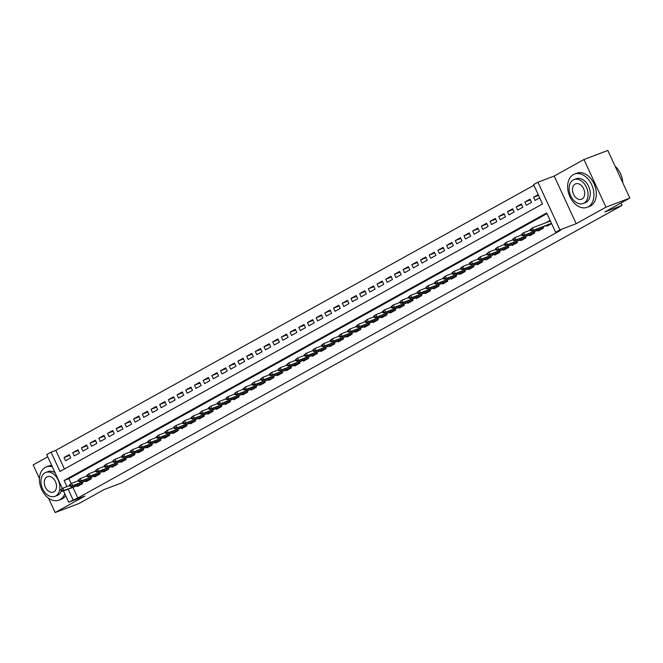<?xml version="1.0" encoding="UTF-8"?>
<svg xmlns="http://www.w3.org/2000/svg" width="663" height="663" viewBox="0 0 663 663"><rect width="100%" height="100%" fill="white"/><g stroke="black" fill="none" stroke-linecap="round" stroke-linejoin="round"><path stroke-width="0.99" d="M62.355 488.474L46.692 454.578L51.034 452.166L59.96 471.476L542.516 203.939L533.591 184.629L537.933 182.217L559.953 229.862L555.602 232.274L546.677 212.956L64.129 480.493L66.963 486.625M554.177 176.043L576.188 223.688L605.965 207.171L629.85 198.096L607.838 150.451L583.954 159.526L554.177 176.043L537.933 182.217M47.728 456.824L33.15 464.904L39.449 478.529M533.897 185.292L55.816 450.351L51.034 452.166M605.965 207.171L583.954 159.526M48.507 498.137L55.162 512.549L84.947 496.04L68.703 502.222L63.491 490.935M629.85 198.096L604.855 211.953L622.051 205.414L121.238 483.07L104.041 489.609L79.046 503.474L55.162 512.549M546.602 225.461L546.934 226.182L551.591 223.597M537.908 230.276L538.24 230.997L543.461 228.105L542.889 226.87M529.215 235.1L529.546 235.821L534.768 232.928L534.196 231.694M520.521 239.923L520.853 240.644L526.066 237.752L525.494 236.517M511.828 244.738L512.159 245.459L517.372 242.567L516.8 241.332M503.126 249.561L503.466 250.282L508.678 247.39L508.107 246.155M494.432 254.385L494.772 255.106L499.985 252.213L499.413 250.979M485.739 259.2L486.07 259.921L491.291 257.029L490.719 255.794M477.045 264.023L477.377 264.744L482.598 261.852L482.026 260.617M468.351 268.846L468.683 269.568L473.904 266.675L473.332 265.44M459.658 273.662L459.989 274.383L465.211 271.49L464.639 270.255M450.964 278.485L451.296 279.206L456.509 276.314L455.937 275.079M442.271 283.308L442.602 284.029L447.815 281.137L447.243 279.902M433.569 288.123L433.909 288.844L439.121 285.952L438.55 284.717M424.875 292.947L425.215 293.668L430.428 290.775L429.856 289.54M416.182 297.77L416.513 298.491L421.734 295.599L421.162 294.355M407.488 302.585L407.82 303.306L413.041 300.414L412.469 299.179M398.794 307.408L399.126 308.129L404.347 305.237L403.775 304.002M390.101 312.232L390.432 312.953L395.654 310.06L395.082 308.817M381.407 317.047L381.739 317.768L386.952 314.875L386.38 313.64M372.714 321.87L373.045 322.591L378.258 319.699L377.686 318.464M364.012 326.693L364.352 327.414L369.564 324.522L368.993 323.279M355.318 331.508L355.658 332.229L360.871 329.337L360.299 328.102M346.625 336.332L346.956 337.053L352.177 334.16L351.605 332.925M337.931 341.155L338.263 341.876L343.484 338.984L342.912 337.74M329.238 345.97L329.569 346.691L334.79 343.799L334.218 342.564M320.544 350.793L320.875 351.514L326.097 348.622L325.525 347.387M311.85 355.617L312.182 356.338L317.395 353.445L316.831 352.202M303.157 360.432L303.488 361.153L308.701 358.26L308.129 357.026M294.455 365.255L294.795 365.976L300.007 363.084L299.436 361.849M285.761 370.07L286.101 370.791L291.314 367.899L290.742 366.664M277.068 374.893L277.399 375.614L282.62 372.722L282.048 371.487M268.374 379.717L268.706 380.438L273.927 377.545L273.355 376.311M259.681 384.532L260.012 385.253L265.233 382.36L264.661 381.126M250.987 389.355L251.318 390.076L256.54 387.184L255.968 385.949M242.293 394.178L242.625 394.899L247.838 392.007L247.274 390.772M233.6 398.993L233.931 399.714L239.144 396.822L238.572 395.587M224.906 403.817L225.238 404.538L230.451 401.645L229.879 400.411M216.204 408.64L216.544 409.361L221.757 406.469L221.185 405.234M207.511 413.455L207.842 414.176L213.063 411.284L212.491 410.049M198.817 418.278L199.149 418.999L204.37 416.107L203.798 414.872M190.124 423.102L190.455 423.823L195.676 420.93L195.104 419.696M181.43 427.917L181.761 428.638L186.983 425.745L186.411 424.511M172.736 432.74L173.068 433.461L178.281 430.569L177.717 429.334M164.043 437.563L164.374 438.284L169.587 435.392L169.015 434.157M155.349 442.378L155.681 443.099L160.894 440.207L160.322 438.972M146.647 447.202L146.987 447.923L152.2 445.03L151.628 443.796M137.954 452.025L138.285 452.746L143.506 449.854L142.935 448.619M129.26 456.84L129.592 457.561L134.813 454.669L134.241 453.434M120.567 461.663L120.898 462.384L126.119 459.492L125.547 458.257M111.873 466.487L112.204 467.208L117.426 464.315L116.854 463.072M103.179 471.302L103.511 472.023L108.724 469.131L108.16 467.896M94.486 476.125L94.817 476.846L100.03 473.954L99.458 472.719M85.792 480.948L86.124 481.67L91.337 478.777L90.765 477.534M69.615 455.39L64.038 457.511L69.259 454.619L70.742 457.843L65.529 460.735L64.038 457.511M78.309 450.575L72.731 452.696L77.952 449.804L79.436 453.02L74.223 455.912L72.731 452.696M87.002 445.751L81.425 447.873L86.646 444.981L88.129 448.196L82.916 451.089L81.425 447.873M95.696 440.936L90.127 443.05L95.339 440.157L96.831 443.381L91.61 446.274L90.127 443.05M104.389 436.113L98.82 438.235L104.033 435.342L105.525 438.558L100.304 441.45L98.82 438.235M113.083 431.29L107.514 433.411L112.727 430.519L114.218 433.735L108.997 436.627L107.514 433.411M121.785 426.475L116.207 428.588L121.42 425.696L122.912 428.92L117.691 431.812L116.207 428.588M130.478 421.651L124.901 423.773L130.122 420.881L131.606 424.096L126.393 426.989L124.901 423.773M139.172 416.828L133.594 418.95L138.816 416.057L140.299 419.273L135.086 422.165L133.594 418.95M147.866 412.013L142.288 414.126L147.509 411.234L148.993 414.458L143.78 417.35L142.288 414.126M156.559 407.19L150.982 409.311L156.203 406.419L157.686 409.635L152.473 412.527L150.982 409.311M165.253 402.366L159.684 404.488L164.896 401.596L166.388 404.811L161.167 407.704L159.684 404.488M173.946 397.551L168.377 399.665L173.59 396.772L175.082 399.996L169.861 402.889L168.377 399.665M182.64 392.728L177.071 394.85L182.284 391.957L183.775 395.173L178.554 398.065L177.071 394.85M191.342 387.905L185.764 390.026L190.977 387.134L192.469 390.358L187.248 393.25L185.764 390.026M200.035 383.09L194.458 385.203L199.679 382.311L201.162 385.534L195.95 388.427L194.458 385.203M208.729 378.266L203.151 380.388L208.373 377.496L209.856 380.711L204.643 383.604L203.151 380.388M217.423 373.443L211.845 375.565L217.066 372.672L218.55 375.896L213.337 378.788L211.845 375.565M226.116 368.628L220.539 370.741L225.76 367.849L227.243 371.073L222.03 373.965L220.539 370.741M234.81 363.805L229.241 365.926L234.453 363.034L235.945 366.249L230.724 369.142L229.241 365.926M243.503 358.981L237.934 361.103L243.147 358.211L244.639 361.434L239.418 364.327L237.934 361.103M252.197 354.166L246.628 356.28L251.841 353.387L253.332 356.611L248.111 359.503L246.628 356.28M260.891 349.343L255.321 351.465L260.534 348.572L262.026 351.788L256.805 354.68L255.321 351.465M269.592 344.52L264.015 346.641L269.236 343.749L270.719 346.973L265.507 349.865L264.015 346.641M278.286 339.705L272.708 341.818L277.93 338.926L279.413 342.149L274.2 345.042L272.708 341.818M286.98 334.881L281.402 337.003L286.623 334.111L288.107 337.326L282.894 340.218L281.402 337.003M295.673 330.058L290.096 332.18L295.317 329.287L296.8 332.511L291.587 335.403L290.096 332.18M304.367 325.243L298.798 327.365L304.01 324.472L305.502 327.688L300.281 330.58L298.798 327.365M313.06 320.42L307.491 322.541L312.704 319.649L314.196 322.864L308.975 325.757L307.491 322.541M321.754 315.596L316.185 317.718L321.398 314.826L322.889 318.049L317.668 320.942L316.185 317.718M330.447 310.781L324.878 312.903L330.091 310.011L331.583 313.226L326.362 316.118L324.878 312.903M339.149 305.958L333.572 308.08L338.793 305.187L340.276 308.403L335.064 311.295L333.572 308.08M347.843 301.135L342.265 303.256L347.487 300.364L348.97 303.588L343.757 306.48L342.265 303.256M356.537 296.32L350.959 298.441L356.18 295.549L357.664 298.764L352.451 301.657L350.959 298.441M365.23 291.496L359.653 293.618L364.874 290.726L366.357 293.941L361.144 296.833L359.653 293.618M373.924 286.673L368.355 288.795L373.567 285.902L375.059 289.126L369.838 292.018L368.355 288.795M382.617 281.858L377.048 283.979L382.261 281.087L383.753 284.303L378.532 287.195L377.048 283.979M391.311 277.035L385.742 279.156L390.955 276.264L392.446 279.479L387.225 282.372L385.742 279.156M400.004 272.22L394.435 274.333L399.648 271.44L401.14 274.664L395.919 277.557L394.435 274.333M408.706 267.396L403.129 269.518L408.35 266.625L409.833 269.841L404.621 272.733L403.129 269.518M417.4 262.573L411.822 264.694L417.044 261.802L418.527 265.018L413.314 267.91L411.822 264.694M426.094 257.758L420.516 259.871L425.737 256.979L427.221 260.203L422.008 263.095L420.516 259.871M434.787 252.934L429.21 255.056L434.431 252.164L435.914 255.379L430.701 258.272L429.21 255.056M443.481 248.111L437.911 250.233L443.124 247.34L444.616 250.556L439.395 253.448L437.911 250.233M452.174 243.296L446.605 245.409L451.818 242.517L453.31 245.741L448.089 248.633L446.605 245.409M460.868 238.473L455.299 240.594L460.512 237.702L462.003 240.918L456.782 243.81L455.299 240.594M469.561 233.649L463.992 235.771L469.205 232.879L470.697 236.094L465.476 238.987L463.992 235.771M478.263 228.834L472.686 230.948L477.907 228.055L479.39 231.279L474.178 234.172L472.686 230.948M486.957 224.011L481.379 226.133L486.601 223.24L488.084 226.456L482.871 229.348L481.379 226.133M495.651 219.188L490.073 221.309L495.294 218.417L496.778 221.641L491.565 224.533L490.073 221.309M504.344 214.373L498.767 216.486L503.988 213.594L505.471 216.818L500.258 219.71L498.767 216.486M513.038 209.549L507.468 211.671L512.681 208.779L514.165 211.994L508.952 214.887L507.468 211.671M521.731 204.726L516.162 206.848L521.375 203.955L522.867 207.179L517.646 210.072L516.162 206.848M530.425 199.911L524.856 202.024L530.068 199.132L531.56 202.356L526.339 205.248L524.856 202.024M55.816 450.351L64.435 468.998M538.207 194.624L533.549 197.209L535.033 200.425L539.699 197.847M72.913 487.355L77.828 497.988L560.376 230.459L555.602 232.274M546.983 213.619L68.902 478.678L71.173 483.584M77.09 485.764L77.43 486.485L82.643 483.592L82.071 482.357M550.108 220.381L545.798 222.768M622.051 205.414L620.949 203.027M576.188 223.688L559.953 229.862M77.828 497.988L68.703 502.222M68.14 489.17L73.054 499.811M68.902 478.678L64.129 480.493M538.53 195.312L533.549 197.209M60.698 489.824L61.294 491.109L62.156 490.628L61.568 489.344L60.698 489.824L62.919 488.159L63.988 490.479L82.56 483.418M61.568 489.344L62.919 488.159L69.665 485.589M62.156 490.628L63.988 490.479L62.421 491.349L82.295 483.791M61.294 491.109L62.421 491.349M52.336 466.785A17.777 12.365 -110.8 0 0 46.277 466.934A17.777 12.365 -110.8 0 0 45.159 467.456A17.777 12.365 -110.8 0 0 41.371 488.772A17.777 12.365 -110.8 0 0 58.916 500.167A17.777 12.365 -110.8 0 0 60.035 499.653A17.777 12.365 -110.8 0 0 64.775 493.711M58.916 500.167L61.303 499.264A17.777 12.365 -110.8 0 0 62.421 498.742A17.777 12.365 -110.8 0 0 65.695 495.7M61.278 491.084A12.796 8.901 69.2 0 1 57.946 495.145A12.796 8.901 69.2 0 1 57.142 495.518L54.946 496.355A12.796 8.901 -110.8 0 0 55.75 495.982A12.796 8.901 -110.8 0 0 58.477 480.634A12.796 8.901 -110.8 0 0 45.846 472.429A12.796 8.901 -110.8 0 0 45.043 472.802A12.796 8.901 -110.8 0 0 42.316 488.142A12.796 8.901 -110.8 0 0 54.946 496.355M53.852 491.855A8.246 5.735 -110.8 0 0 55.609 481.968A8.246 5.735 -110.8 0 0 47.463 476.68A8.246 5.735 -110.8 0 0 46.949 476.921A8.246 5.735 -110.8 0 0 45.192 486.808A8.246 5.735 -110.8 0 0 53.33 492.095A8.246 5.735 -110.8 0 0 53.852 491.855M45.846 472.429L48.043 471.592A12.796 8.901 69.2 0 1 55.079 472.736M62.024 487.761A12.796 8.901 69.2 0 1 61.908 488.722M51.722 465.459A17.777 12.365 -110.8 0 0 48.664 466.031L46.277 466.934M573.354 174.609A17.777 12.365 -110.8 0 0 569.567 195.925A17.777 12.365 -110.8 0 0 587.111 207.328A17.777 12.365 -110.8 0 0 588.23 206.806A17.777 12.365 -110.8 0 0 592.018 185.491A17.777 12.365 -110.8 0 0 574.473 174.096A17.777 12.365 -110.8 0 0 573.354 174.609M587.111 207.328L589.498 206.417A17.777 12.365 -110.8 0 0 590.617 205.895A17.777 12.365 -110.8 0 0 594.404 184.587A17.777 12.365 -110.8 0 0 576.86 173.184L574.473 174.096M574.042 179.582L576.246 178.745A12.796 8.901 69.2 0 1 588.877 186.949A12.796 8.901 69.2 0 1 586.15 202.298A12.796 8.901 69.2 0 1 585.346 202.671L583.142 203.508A12.796 8.901 -110.8 0 0 583.954 203.135A12.796 8.901 -110.8 0 0 586.68 187.786A12.796 8.901 -110.8 0 0 574.042 179.582A12.796 8.901 -110.8 0 0 573.238 179.955A12.796 8.901 -110.8 0 0 570.511 195.303A12.796 8.901 -110.8 0 0 583.142 203.508M582.048 199.016A8.246 5.735 -110.8 0 0 583.805 189.121A8.246 5.735 -110.8 0 0 575.666 183.833A8.246 5.735 -110.8 0 0 575.144 184.074A8.246 5.735 -110.8 0 0 573.387 193.969A8.246 5.735 -110.8 0 0 581.526 199.256A8.246 5.735 -110.8 0 0 582.048 199.016M622.781 182.806A17.777 12.365 -110.8 0 0 622.416 179.681A17.777 12.365 -110.8 0 0 619.225 171.294A17.777 12.365 -110.8 0 0 615.173 166.322M619.259 171.336A17.354 12.067 69.2 0 1 619.283 171.386A17.354 12.067 69.2 0 1 622.4 179.574A17.354 12.067 69.2 0 1 622.408 179.623M69.391 485.001L69.988 486.286L70.858 485.805L70.261 484.52L69.391 485.001L71.612 483.335L72.681 485.656L91.254 478.595M70.261 484.52L71.612 483.335L78.358 480.774M70.858 485.805L72.681 485.656L71.115 486.526L90.988 478.968M69.988 486.286L71.115 486.526M78.085 480.178L78.682 481.471L79.552 480.99L78.955 479.697L78.085 480.178L80.306 478.52L81.375 480.832L99.947 473.772M78.955 479.697L80.306 478.52L87.052 475.951M79.552 480.99L81.375 480.832L79.809 481.703L99.682 474.144M78.682 481.471L79.809 481.703M86.778 475.363L87.375 476.647L88.245 476.167L87.649 474.882L86.778 475.363L88.999 473.697L90.069 476.017L108.641 468.956M87.649 474.882L88.999 473.697L95.745 471.136M88.245 476.167L90.069 476.017L88.51 476.888L108.384 469.329M87.375 476.647L88.51 476.888M95.472 470.539L96.069 471.824L96.939 471.343L96.342 470.059L95.472 470.539L97.693 468.874L98.77 471.194L117.343 464.133M96.342 470.059L97.693 468.874L104.439 466.313M96.939 471.343L98.77 471.194L97.204 472.064L117.078 464.506M96.069 471.824L97.204 472.064M104.166 465.716L104.762 467.009L105.632 466.528L105.036 465.235L104.166 465.716L106.387 464.059L107.464 466.379L126.036 459.31M105.036 465.235L106.387 464.059L113.141 461.489M105.632 466.528L107.464 466.379L105.898 467.241L125.771 459.683M104.762 467.009L105.898 467.241M112.867 460.901L113.456 462.186L114.326 461.705L113.729 460.42L112.867 460.901L115.089 459.235L116.158 461.556L134.73 454.495M113.729 460.42L115.089 459.235L121.835 456.674M114.326 461.705L116.158 461.556L114.591 462.426L134.465 454.868M113.456 462.186L114.591 462.426M121.561 456.078L122.149 457.362L123.02 456.882L122.431 455.597L121.561 456.078L123.782 454.42L124.851 456.732L143.423 449.671M122.431 455.597L123.782 454.42L130.528 451.851M123.02 456.882L124.851 456.732L123.285 457.603L143.158 450.044M122.149 457.362L123.285 457.603M130.255 451.254L130.851 452.547L131.713 452.067L131.125 450.774L130.255 451.254L132.476 449.597L133.545 451.917L152.117 444.848M131.125 450.774L132.476 449.597L139.222 447.028M131.713 452.067L133.545 451.917L131.978 452.779L151.852 445.221M130.851 452.547L131.978 452.779M138.948 446.439L139.545 447.724L140.415 447.243L139.818 445.959L138.948 446.439L141.169 444.774L142.238 447.094L160.811 440.033M139.818 445.959L141.169 444.774L147.915 442.213M140.415 447.243L142.238 447.094L140.672 447.964L160.545 440.406M139.545 447.724L140.672 447.964M147.642 441.616L148.239 442.909L149.109 442.42L148.512 441.135L147.642 441.616L149.863 439.959L150.932 442.271L169.504 435.21M148.512 441.135L149.863 439.959L156.609 437.389M149.109 442.42L150.932 442.271L149.366 443.141L169.239 435.583M148.239 442.909L149.366 443.141M156.335 436.793L156.932 438.086L157.802 437.605L157.206 436.312L156.335 436.793L158.556 435.135L159.626 437.456L178.198 430.386M157.206 436.312L158.556 435.135L165.302 432.566M157.802 437.605L159.626 437.456L158.067 438.318L177.941 430.759M156.932 438.086L158.067 438.318M165.029 431.978L165.626 433.262L166.496 432.782L165.899 431.497L165.029 431.978L167.25 430.312L168.327 432.632L186.9 425.571M165.899 431.497L167.25 430.312L173.996 427.751M166.496 432.782L168.327 432.632L166.761 433.503L186.634 425.944M165.626 433.262L166.761 433.503M173.723 427.154L174.319 428.447L175.189 427.958L174.593 426.674L173.723 427.154L175.944 425.497L177.021 427.809L195.593 420.748M174.593 426.674L175.944 425.497L182.698 422.928M175.189 427.958L177.021 427.809L175.455 428.679L195.328 421.121M174.319 428.447L175.455 428.679M182.424 422.331L183.013 423.624L183.883 423.143L183.286 421.85L182.424 422.331L184.645 420.673L185.715 422.994L204.287 415.925M183.286 421.85L184.645 420.673L191.392 418.104M183.883 423.143L185.715 422.994L184.148 423.856L204.022 416.298M183.013 423.624L184.148 423.856M191.118 417.516L191.706 418.801L192.577 418.32L191.988 417.035L191.118 417.516L193.339 415.85L194.408 418.171L212.98 411.11M191.988 417.035L193.339 415.85L200.085 413.289M192.577 418.32L194.408 418.171L192.842 419.041L212.715 411.483M191.706 418.801L192.842 419.041M199.812 412.693L200.408 413.985L201.27 413.497L200.682 412.212L199.812 412.693L202.033 411.035L203.102 413.347L221.674 406.286M200.682 412.212L202.033 411.035L208.779 408.466M201.27 413.497L203.102 413.347L201.535 414.218L221.409 406.659M200.408 413.985L201.535 414.218M208.505 407.878L209.102 409.162L209.972 408.681L209.375 407.389L208.505 407.878L210.726 406.212L211.795 408.532L230.368 401.463M209.375 407.389L210.726 406.212L217.472 403.643M209.972 408.681L211.795 408.532L210.229 409.394L230.102 401.836M209.102 409.162L210.229 409.394M217.199 403.054L217.796 404.339L218.666 403.858L218.069 402.574L217.199 403.054L219.42 401.388L220.489 403.709L239.061 396.648M218.069 402.574L219.42 401.388L226.166 398.828M218.666 403.858L220.489 403.709L218.923 404.579L238.796 397.021M217.796 404.339L218.923 404.579M225.892 398.231L226.489 399.524L227.359 399.035L226.763 397.75L225.892 398.231L228.113 396.573L229.183 398.886L247.755 391.825M226.763 397.75L228.113 396.573L234.859 394.004M227.359 399.035L229.183 398.886L227.624 399.756L247.498 392.198M226.489 399.524L227.624 399.756M234.586 393.416L235.183 394.7L236.053 394.22L235.456 392.927L234.586 393.416L236.807 391.75L237.876 394.071L256.457 387.001M235.456 392.927L236.807 391.75L243.553 389.181M236.053 394.22L237.876 394.071L236.318 394.933L256.191 387.374M235.183 394.7L236.318 394.933M243.28 388.593L243.876 389.877L244.746 389.396L244.15 388.112L243.28 388.593L245.501 386.927L246.578 389.247L265.15 382.186M244.15 388.112L245.501 386.927L252.255 384.366M244.746 389.396L246.578 389.247L245.012 390.117L264.885 382.559M243.876 389.877L245.012 390.117M251.981 383.769L252.57 385.062L253.44 384.573L252.843 383.289L251.981 383.769L254.202 382.112L255.272 384.424L273.844 377.363M252.843 383.289L254.202 382.112L260.949 379.543M253.44 384.573L255.272 384.424L253.705 385.294L273.579 377.736M252.57 385.062L253.705 385.294M260.675 378.954L261.263 380.239L262.134 379.758L261.545 378.465L260.675 378.954L262.896 377.288L263.965 379.609L282.537 372.54M261.545 378.465L262.896 377.288L269.642 374.719M262.134 379.758L263.965 379.609L262.399 380.471L282.272 372.913M261.263 380.239L262.399 380.471M269.369 374.131L269.965 375.415L270.827 374.935L270.239 373.65L269.369 374.131L271.59 372.465L272.659 374.786L291.231 367.725M270.239 373.65L271.59 372.465L278.336 369.904M270.827 374.935L272.659 374.786L271.092 375.656L290.966 368.098M269.965 375.415L271.092 375.656M278.062 369.308L278.659 370.6L279.529 370.111L278.932 368.827L278.062 369.308L280.283 367.65L281.352 369.962L299.925 362.901M278.932 368.827L280.283 367.65L287.029 365.081M279.529 370.111L281.352 369.962L279.786 370.832L299.659 363.274M278.659 370.6L279.786 370.832M286.756 364.493L287.352 365.777L288.223 365.296L287.626 364.004L286.756 364.493L288.977 362.827L290.046 365.147L308.618 358.078M287.626 364.004L288.977 362.827L295.723 360.258M288.223 365.296L290.046 365.147L288.48 366.009L308.353 358.451M287.352 365.777L288.48 366.009M295.449 359.669L296.046 360.954L296.916 360.473L296.32 359.189L295.449 359.669L297.67 358.003L298.74 360.324L317.312 353.263M296.32 359.189L297.67 358.003L304.416 355.443M296.916 360.473L298.74 360.324L297.181 361.194L317.055 353.636M296.046 360.954L297.181 361.194M304.143 354.846L304.74 356.139L305.61 355.658L305.013 354.365L304.143 354.846L306.364 353.188L307.433 355.501L326.005 348.44M305.013 354.365L306.364 353.188L313.11 350.619M305.61 355.658L307.433 355.501L305.875 356.371L325.748 348.813M304.74 356.139L305.875 356.371M312.837 350.031L313.433 351.315L314.303 350.835L313.707 349.542L312.837 350.031L315.058 348.365L316.135 350.686L334.707 343.616M313.707 349.542L315.058 348.365L321.812 345.796M314.303 350.835L316.135 350.686L314.569 351.547L334.442 343.989M313.433 351.315L314.569 351.547M321.53 345.208L322.127 346.492L322.997 346.011L322.4 344.727L321.53 345.208L323.751 343.542L324.829 345.862L343.401 338.801M322.4 344.727L323.751 343.542L330.505 340.981M322.997 346.011L324.829 345.862L323.262 346.732L343.136 339.174M322.127 346.492L323.262 346.732M330.232 340.384L330.82 341.677L331.691 341.196L331.102 339.904L330.232 340.384L332.453 338.727L333.522 341.039L352.094 333.978M331.102 339.904L332.453 338.727L339.199 336.158M331.691 341.196L333.522 341.039L331.956 341.909L351.829 334.351M330.82 341.677L331.956 341.909M338.926 335.569L339.522 336.854L340.384 336.373L339.796 335.088L338.926 335.569L341.147 333.903L342.216 336.224L360.788 329.155M339.796 335.088L341.147 333.903L347.893 331.334M340.384 336.373L342.216 336.224L340.649 337.086L360.523 329.528M339.522 336.854L340.649 337.086M347.619 330.746L348.216 332.03L349.086 331.55L348.489 330.265L347.619 330.746L349.84 329.08L350.909 331.401L369.482 324.34M348.489 330.265L349.84 329.08L356.586 326.519M349.086 331.55L350.909 331.401L349.343 332.271L369.216 324.713M348.216 332.03L349.343 332.271M356.313 325.923L356.909 327.215L357.78 326.735L357.183 325.442L356.313 325.923L358.534 324.265L359.603 326.577L378.175 319.516M357.183 325.442L358.534 324.265L365.28 321.696M357.78 326.735L359.603 326.577L358.037 327.447L377.91 319.889M356.909 327.215L358.037 327.447M365.006 321.107L365.603 322.392L366.473 321.911L365.877 320.627L365.006 321.107L367.227 319.442L368.296 321.762L386.869 314.701M365.877 320.627L367.227 319.442L373.973 316.873M366.473 321.911L368.296 321.762L366.738 322.632L386.604 315.074M365.603 322.392L366.738 322.632M373.7 316.284L374.297 317.569L375.167 317.088L374.57 315.803L373.7 316.284L375.921 314.618L376.99 316.939L395.562 309.878M374.57 315.803L375.921 314.618L382.667 312.058M375.167 317.088L376.99 316.939L375.432 317.809L395.305 310.251M374.297 317.569L375.432 317.809M382.394 311.461L382.99 312.754L383.86 312.273L383.264 310.98L382.394 311.461L384.615 309.803L385.692 312.116L404.264 305.055M383.264 310.98L384.615 309.803L391.361 307.234M383.86 312.273L385.692 312.116L384.126 312.986L403.999 305.428M382.99 312.754L384.126 312.986M391.087 306.646L391.684 307.93L392.554 307.45L391.957 306.165L391.087 306.646L393.308 304.98L394.386 307.3L412.958 300.24M391.957 306.165L393.308 304.98L400.062 302.419M392.554 307.45L394.386 307.3L392.819 308.171L412.693 300.612M391.684 307.93L392.819 308.171M399.789 301.822L400.377 303.107L401.248 302.626L400.659 301.342L399.789 301.822L402.01 300.157L403.079 302.477L421.651 295.416M400.659 301.342L402.01 300.157L408.756 297.596M401.248 302.626L403.079 302.477L401.513 303.347L421.386 295.789M400.377 303.107L401.513 303.347M408.483 296.999L409.079 298.292L409.941 297.811L409.353 296.518L408.483 296.999L410.704 295.342L411.773 297.662L430.345 290.593M409.353 296.518L410.704 295.342L417.45 292.773M409.941 297.811L411.773 297.662L410.206 298.524L430.08 290.966M409.079 298.292L410.206 298.524M417.176 292.184L417.773 293.469L418.643 292.988L418.046 291.703L417.176 292.184L419.397 290.518L420.466 292.839L439.039 285.778M418.046 291.703L419.397 290.518L426.143 287.957M418.643 292.988L420.466 292.839L418.9 293.709L438.773 286.151M417.773 293.469L418.9 293.709M425.87 287.361L426.466 288.645L427.337 288.165L426.74 286.88L425.87 287.361L428.091 285.703L429.16 288.015L447.732 280.955M426.74 286.88L428.091 285.703L434.837 283.134M427.337 288.165L429.16 288.015L427.594 288.886L447.467 281.327M426.466 288.645L427.594 288.886M434.563 282.537L435.16 283.83L436.03 283.35L435.434 282.057L434.563 282.537L436.784 280.88L437.853 283.2L456.426 276.131M435.434 282.057L436.784 280.88L443.53 278.311M436.03 283.35L437.853 283.2L436.287 284.062L456.161 276.504M435.16 283.83L436.287 284.062M443.257 277.722L443.854 279.007L444.724 278.526L444.127 277.242L443.257 277.722L445.478 276.057L446.547 278.377L465.119 271.316M444.127 277.242L445.478 276.057L452.224 273.496M444.724 278.526L446.547 278.377L444.989 279.247L464.862 271.689M443.854 279.007L444.989 279.247M451.951 272.899L452.547 274.184L453.417 273.703L452.821 272.418L451.951 272.899L454.172 271.242L455.249 273.554L473.821 266.493M452.821 272.418L454.172 271.242L460.918 268.672M453.417 273.703L455.249 273.554L453.683 274.424L473.556 266.866M452.547 274.184L453.683 274.424M460.644 268.076L461.241 269.369L462.111 268.888L461.514 267.595L460.644 268.076L462.865 266.418L463.943 268.739L482.515 261.67M461.514 267.595L462.865 266.418L469.619 263.849M462.111 268.888L463.943 268.739L462.376 269.601L482.25 262.042M461.241 269.369L462.376 269.601M469.346 263.261L469.934 264.545L470.805 264.065L470.216 262.78L469.346 263.261L471.567 261.595L472.636 263.915L491.208 256.854M470.216 262.78L471.567 261.595L478.313 259.034M470.805 264.065L472.636 263.915L471.07 264.786L490.943 257.227M469.934 264.545L471.07 264.786M478.04 258.437L478.636 259.73L479.498 259.241L478.91 257.957L478.04 258.437L480.261 256.78L481.33 259.092L499.902 252.031M478.91 257.957L480.261 256.78L487.007 254.211M479.498 259.241L481.33 259.092L479.763 259.962L499.637 252.404M478.636 259.73L479.763 259.962M486.733 253.614L487.33 254.907L488.2 254.426L487.603 253.133L486.733 253.614L488.954 251.957L490.023 254.277L508.596 247.208M487.603 253.133L488.954 251.957L495.7 249.387M488.2 254.426L490.023 254.277L488.457 255.139L508.33 247.581M487.33 254.907L488.457 255.139M495.427 248.799L496.023 250.084L496.894 249.603L496.297 248.318L495.427 248.799L497.648 247.133L498.717 249.454L517.289 242.393M496.297 248.318L497.648 247.133L504.394 244.572M496.894 249.603L498.717 249.454L497.151 250.324L517.024 242.766M496.023 250.084L497.151 250.324M504.12 243.976L504.717 245.269L505.587 244.78L504.991 243.495L504.12 243.976L506.341 242.318L507.41 244.63L525.983 237.569M504.991 243.495L506.341 242.318L513.087 239.749M505.587 244.78L507.41 244.63L505.844 245.501L525.718 237.942M504.717 245.269L505.844 245.501M512.814 239.161L513.411 240.445L514.281 239.965L513.684 238.672L512.814 239.161L515.035 237.495L516.104 239.815L534.676 232.746M513.684 238.672L515.035 237.495L521.781 234.926M514.281 239.965L516.104 239.815L514.546 240.677L534.419 233.119M513.411 240.445L514.546 240.677M521.508 234.337L522.104 235.622L522.974 235.141L522.378 233.857L521.508 234.337L523.729 232.672L524.806 234.992L543.378 227.931M522.378 233.857L523.729 232.672L530.475 230.111M522.974 235.141L524.806 234.992L523.24 235.862L543.113 228.304M522.104 235.622L523.24 235.862M549.801 221.235L550.356 220.92M530.201 229.514L530.798 230.807L531.668 230.318L531.071 229.033L530.201 229.514L532.422 227.857L533.5 230.169L551.475 223.332M531.071 229.033L532.422 227.857L550.406 221.019M531.668 230.318L533.5 230.169L531.933 231.039L551.583 223.564M530.798 230.807L531.933 231.039"/></g></svg>
